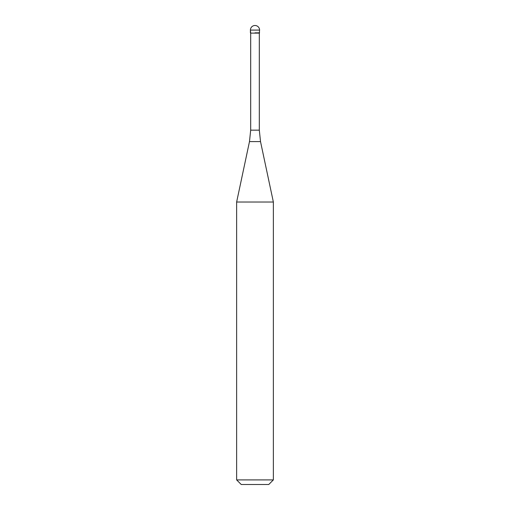 <?xml version="1.0" encoding="UTF-8"?>
<svg xmlns="http://www.w3.org/2000/svg" width="510" height="510" viewBox="0 0 510 510"><rect width="100%" height="100%" fill="white"/><g stroke="black" fill="none" stroke-linecap="round" stroke-linejoin="round"><path stroke-width="0.76" d="M255 32.844L259.59 32.844L255 32.844M259.316 130.158L260.521 141.608L249.479 141.608L250.684 130.158L259.316 130.158L259.316 33.118L250.684 33.118L250.41 30.09L250.41 32.844M260.521 141.608L273.36 202.024L236.64 202.024L249.479 141.608M273.36 479.91L268.77 484.5L241.23 484.5L236.64 479.91L273.36 479.91L273.36 202.024M255 25.5A4.59 4.59 0 0 0 250.41 30.09L259.59 30.09A4.59 4.59 0 0 0 255 25.5A4.59 4.59 0 0 0 250.41 30.09M259.316 33.118L259.59 30.09M250.684 130.158L250.684 33.118M236.64 479.91L236.64 202.024"/></g></svg>
